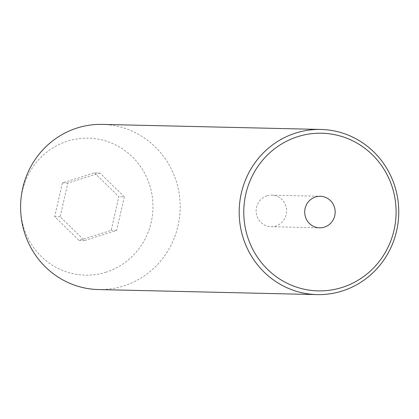 <?xml version="1.0" encoding="UTF-8"?>
<svg xmlns="http://www.w3.org/2000/svg" width="419" height="419" viewBox="0 0 419 419"><rect width="100%" height="100%" fill="white"/><g stroke="black" fill="none" stroke-linecap="round" stroke-linejoin="round"><path stroke-width="0.31" stroke-dasharray="2.1 1.57" d="M267.008 195.825A15.77 15.231 91.3 0 0 256.271 213.046A15.77 15.231 91.3 0 0 271.004 226.689A15.77 15.231 91.3 0 0 275.728 226.03A15.77 15.231 91.3 0 0 286.465 208.809A15.77 15.231 91.3 0 0 271.732 195.16A15.77 15.231 91.3 0 0 267.008 195.825M105.724 272.277A68.517 66.181 91.3 0 0 150.201 186.947A68.517 66.181 91.3 0 0 67.847 141.041A68.517 66.181 91.3 0 0 23.37 226.37A68.517 66.181 91.3 0 0 105.724 272.277M98.475 289.55A82.601 79.783 91.3 0 0 123.217 286.077A82.601 79.783 91.3 0 0 179.468 195.877A82.601 79.783 91.3 0 0 102.294 124.396M94.532 172.906L118.886 196.679L111.14 230.434L79.039 240.412L54.685 216.639L62.431 182.883L94.532 172.906L99.973 173.031L124.328 196.804L118.886 196.679M124.328 196.804L116.576 230.56L84.476 240.537L60.127 216.764L67.873 183.009L99.973 173.031M67.873 183.009L62.431 182.883M60.127 216.764L54.685 216.639M84.476 240.537L79.039 240.412M116.576 230.56L111.14 230.434M271.004 226.689L319.577 227.816M271.732 195.16L320.305 196.286"/><path stroke-width="0.63" d="M315.58 196.946A15.77 15.231 91.3 0 0 304.843 214.167A15.77 15.231 91.3 0 0 319.577 227.816A15.77 15.231 91.3 0 0 324.301 227.15A15.77 15.231 91.3 0 0 335.038 209.929A15.77 15.231 91.3 0 0 320.305 196.286A15.77 15.231 91.3 0 0 315.58 196.946M341.736 287.56A78.845 76.158 91.3 0 0 392.917 189.367A78.845 76.158 91.3 0 0 298.145 136.542A78.845 76.158 91.3 0 0 246.964 234.734A78.845 76.158 91.3 0 0 341.736 287.56M296.139 132.923A82.601 79.783 -88.7 0 1 320.881 129.45A82.601 79.783 -88.7 0 1 398.05 200.931A82.601 79.783 -88.7 0 1 341.804 291.132A82.601 79.783 -88.7 0 1 317.063 294.604A82.601 79.783 -88.7 0 1 239.888 223.123A82.601 79.783 -88.7 0 1 296.139 132.923M320.881 129.45L102.294 124.396A82.601 79.783 91.3 0 0 77.552 127.868A82.601 79.783 91.3 0 0 21.306 218.069A82.601 79.783 91.3 0 0 98.475 289.55L317.063 294.604"/></g></svg>
